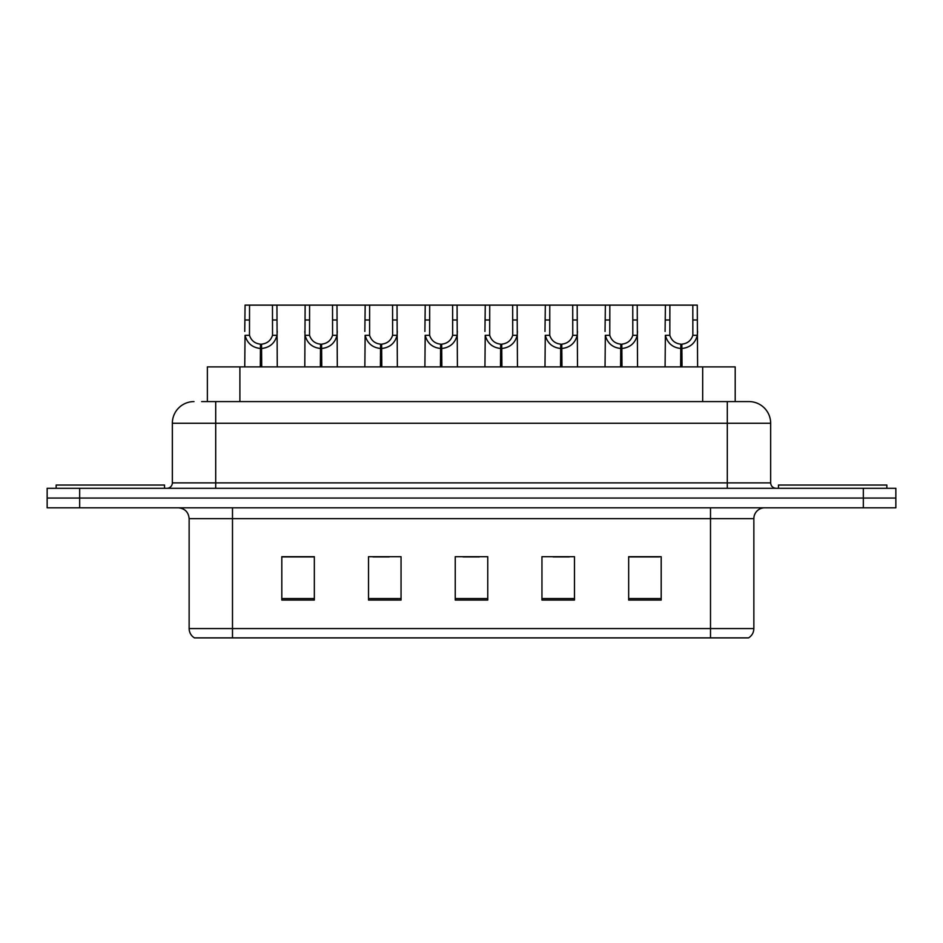 <?xml version="1.0" encoding="UTF-8"?>
<svg xmlns="http://www.w3.org/2000/svg" width="943" height="943" viewBox="0 0 943 943"><rect width="100%" height="100%" fill="white"/><g stroke="black" fill="none" stroke-linecap="round" stroke-linejoin="round"><path stroke-width="1.41" d="M207.366 401.588L207.366 366.898L735.198 366.898L735.198 401.588M753.858 628.557C753.728 632.6 751.96 635.712 748.553 637.881L710.503 637.881L710.503 628.557L753.858 628.557L753.858 518.65A10.844 10.844 0 0 1 764.702 507.805M710.503 637.881L194.447 637.881A10.844 10.844 0 0 1 189.142 628.557L189.142 518.65C188.506 512.073 184.887 508.454 178.298 507.805M79.672 488.297L895.85 488.297L895.85 498.057L47.15 498.057L47.15 507.805L79.672 507.805L79.672 498.057L47.15 498.057L47.15 488.297L79.672 488.297L79.672 498.057L895.85 498.057L895.85 507.805L79.672 507.805M661.184 600.054L661.184 556.688L628.663 556.688L628.663 600.054L661.184 600.054M574.476 600.054L574.476 556.688L541.954 556.688L541.954 600.054L574.476 600.054M314.337 600.054L314.337 556.688L281.816 556.688L281.816 600.054L314.337 600.054M401.046 600.054L401.046 556.688L368.524 556.688L368.524 600.054L401.046 600.054M487.755 600.054L487.755 556.688L455.245 556.688L455.245 600.054L487.755 600.054M690.783 637.881L252.217 637.881M628.663 556.912L659.452 556.912M643.197 556.912L629.429 556.912M372.968 556.912L389.235 556.912M312.923 556.912L299.155 556.912M282.9 556.912L314.337 556.912M553.117 556.912L569.372 556.912M463.048 556.912L479.303 556.912M202.108 401.588L741.387 401.588M201.613 401.588L215.699 401.588L215.699 423.266L172.345 423.266L172.345 482.887A5.422 5.422 0 0 1 166.923 488.297M194.022 401.588A21.677 21.677 0 0 0 172.345 423.266M748.978 401.588A21.677 21.677 0 0 1 770.655 423.266L727.301 423.266L727.301 401.588L748.648 401.588M770.655 423.266L770.655 482.887C770.985 486.175 772.788 487.979 776.077 488.297M260.292 366.898L260.48 344.148C254.916 343.57 251.251 340.623 249.482 335.319L249.541 305.119L276.936 305.119L277.266 366.898M260.292 348.474C252.217 347.566 247.137 343.169 245.039 335.319L244.744 366.898M244.744 331.429L245.074 305.119L249.541 305.119M261.529 366.898L261.529 344.148C267.093 343.57 270.759 340.623 272.527 335.319L272.468 305.119M261.529 344.148L261.718 366.898M260.48 344.148L260.48 366.898M277.266 331.429L276.971 335.319C274.885 343.169 269.792 347.566 261.718 348.474M276.936 305.119L305.131 305.119L304.789 366.898M164.542 488.297L164.542 485.044L56.144 485.044L56.144 488.297M320.349 366.898L320.537 344.148C314.974 343.57 311.308 340.623 309.54 335.319L309.587 305.119L336.981 305.119L337.311 366.898M320.349 348.474C312.263 347.566 307.182 343.169 305.084 335.319L304.789 331.429M321.575 366.898L321.575 344.148C327.138 343.57 330.804 340.623 332.573 335.319L332.525 305.119M321.575 344.148L321.763 366.898M320.537 344.148L320.537 366.898M337.311 331.429L337.016 335.319C334.93 343.169 329.838 347.566 321.763 348.474M309.587 305.119L305.131 305.119M380.394 366.898L380.583 344.148C375.019 343.57 371.353 340.623 369.585 335.319L369.632 305.119L397.027 305.119L397.357 366.898M380.394 348.474C372.308 347.566 367.228 343.169 365.141 335.319L364.847 366.898M364.847 331.429L365.177 305.119L369.632 305.119M381.62 366.898L381.62 344.148C387.184 343.57 390.85 340.623 392.618 335.319L392.571 305.119M381.62 344.148L381.809 366.898M380.583 344.148L380.583 366.898M397.357 331.429L397.062 335.319C394.976 343.169 389.895 347.566 381.809 348.474M440.44 366.898L440.629 344.148C435.065 343.57 431.399 340.623 429.631 335.319L429.69 305.119L457.072 305.119L457.414 366.898M440.44 348.474C432.365 347.566 427.273 343.169 425.187 335.319L424.892 366.898M424.892 331.429L425.222 305.119L429.69 305.119M441.666 366.898L441.666 344.148C447.23 343.57 450.895 340.623 452.664 335.319L452.616 305.119M441.666 344.148L441.854 366.898M440.629 344.148L440.629 366.898M457.414 331.429L457.119 335.319C455.021 343.169 449.941 347.566 441.854 348.474M500.485 366.898L500.674 344.148C495.11 343.57 491.444 340.623 489.676 335.319L489.735 305.119L517.129 305.119L517.459 366.898M500.485 348.474C492.411 347.566 487.331 343.169 485.232 335.319L484.938 366.898M484.938 331.429L485.268 305.119L489.735 305.119M501.723 366.898L501.723 344.148C507.287 343.57 510.953 340.623 512.721 335.319L512.662 305.119M501.723 344.148L501.912 366.898M500.674 344.148L500.674 366.898M517.459 331.429L517.165 335.319C515.078 343.169 509.986 347.566 501.912 348.474M336.981 305.119L365.177 305.119M397.027 305.119L425.222 305.119M457.072 305.119L485.268 305.119M886.856 488.297L886.856 485.044L778.458 485.044L778.458 488.297M560.543 366.898L560.731 344.148C555.168 343.57 551.502 340.623 549.734 335.319L549.781 305.119L577.175 305.119L577.505 366.898M560.543 348.474C552.457 347.566 547.376 343.169 545.278 335.319L544.983 366.898M544.983 331.429L545.325 305.119L549.781 305.119M561.769 366.898L561.769 344.148C567.332 343.57 570.998 340.623 572.766 335.319L572.719 305.119M561.769 344.148L561.957 366.898M560.731 344.148L560.731 366.898M577.505 331.429L577.21 335.319C575.124 343.169 570.032 347.566 561.957 348.474M620.588 366.898L620.777 344.148C615.213 343.57 611.547 340.623 609.779 335.319L609.826 305.119L637.22 305.119L637.551 366.898M620.588 348.474C612.502 347.566 607.422 343.169 605.335 335.319L605.041 366.898M605.041 331.429L605.371 305.119L609.826 305.119M621.814 366.898L621.814 344.148C627.378 343.57 631.044 340.623 632.812 335.319L632.765 305.119M621.814 344.148L622.003 366.898M620.777 344.148L620.777 366.898M637.551 331.429L637.256 335.319C635.169 343.169 630.089 347.566 622.003 348.474M680.634 366.898L680.822 344.148C675.259 343.57 671.593 340.623 669.825 335.319L669.884 305.119L697.266 305.119L697.608 366.898M680.634 348.474C672.559 347.566 667.467 343.169 665.381 335.319L665.086 366.898M665.086 331.429L665.416 305.119L669.884 305.119M681.86 366.898L681.86 344.148C687.435 343.57 691.089 340.623 692.857 335.319L692.81 305.119M681.86 344.148L682.048 366.898M680.822 344.148L680.822 366.898M697.608 331.429L697.313 335.319C695.215 343.169 690.135 347.566 682.048 348.474M517.129 305.119L545.325 305.119M577.175 305.119L605.371 305.119M637.22 305.119L665.416 305.119M239.887 401.588L239.887 366.898M702.676 401.588L702.676 366.898M710.503 507.805L710.503 518.65L189.142 518.65M753.858 518.65L710.503 518.65L710.503 628.557L232.497 628.557L232.497 637.881M189.142 628.557L232.497 628.557L232.497 507.805M863.328 507.805L863.328 488.297M487.755 598.546L455.245 598.546M401.046 598.546L368.524 598.546M314.337 598.546L281.816 598.546M574.476 598.546L541.954 598.546M661.184 598.546L628.663 598.546M215.699 488.297L215.699 482.887L770.655 482.887M172.345 482.887L215.699 482.887L215.699 423.266L727.301 423.266L727.301 488.297M249.541 319.983L245.074 319.983M249.482 335.319L245.039 335.319M276.971 335.319L272.527 335.319M276.936 319.983L272.468 319.983M309.587 319.983L305.131 319.983M309.54 335.319L305.084 335.319M337.016 335.319L332.573 335.319M336.981 319.983L332.525 319.983M369.632 319.983L365.177 319.983M369.585 335.319L365.141 335.319M397.062 335.319L392.618 335.319M397.027 319.983L392.571 319.983M429.69 319.983L425.222 319.983M429.631 335.319L425.187 335.319M457.119 335.319L452.664 335.319M457.072 319.983L452.616 319.983M489.735 319.983L485.268 319.983M489.676 335.319L485.232 335.319M517.165 335.319L512.721 335.319M517.129 319.983L512.662 319.983M549.781 319.983L545.325 319.983M549.734 335.319L545.278 335.319M577.21 335.319L572.766 335.319M577.175 319.983L572.719 319.983M609.826 319.983L605.371 319.983M609.779 335.319L605.335 335.319M637.256 335.319L632.812 335.319M637.22 319.983L632.765 319.983M669.884 319.983L665.416 319.983M669.825 335.319L665.381 335.319M697.313 335.319L692.857 335.319M697.266 319.983L692.81 319.983"/></g></svg>
